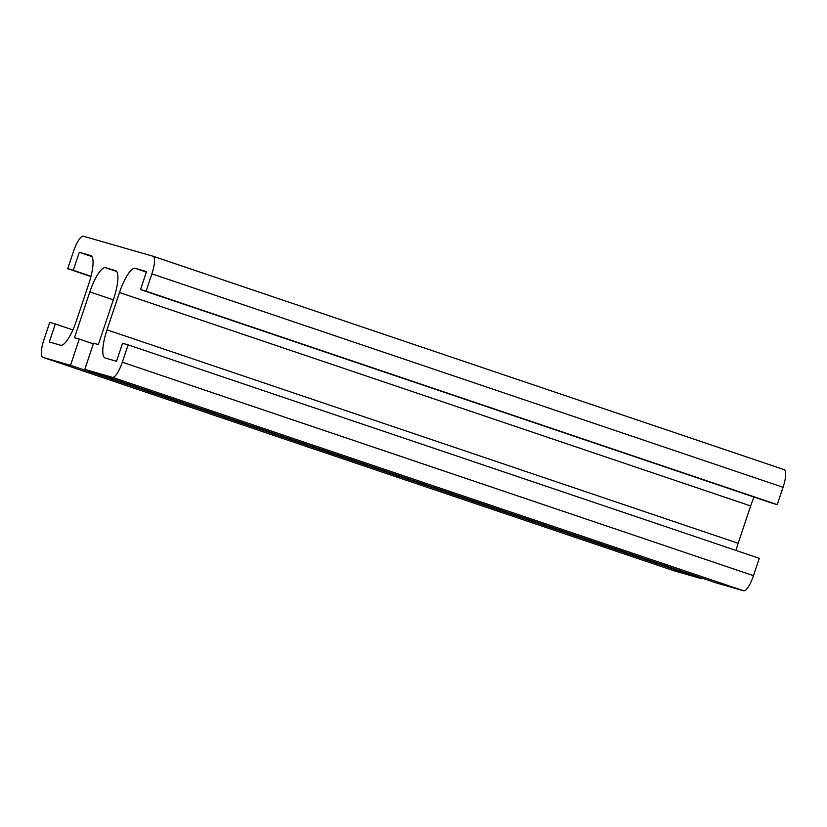<?xml version="1.0" encoding="UTF-8"?>
<svg xmlns="http://www.w3.org/2000/svg" width="827" height="827" viewBox="0 0 827 827"><rect width="100%" height="100%" fill="white"/><g stroke="black" fill="none" stroke-linecap="round" stroke-linejoin="round"><path stroke-width="1.24" d="M90.949 276.549L67.711 268.692L73.283 270.295L79.309 252.287L91.9 256.546M73.283 270.295L91.011 276.29M79.309 252.287L90.629 255.533A27.622 7.236 108.7 0 1 90.712 255.564A27.622 7.236 108.7 0 1 88.83 283.723L76.342 321.041A27.622 7.236 108.7 0 1 60.619 345.231L49.3 341.985L55.316 323.977L49.744 322.375L43.945 339.721A17.264 4.528 -71.3 0 0 42.766 357.326A17.264 4.528 -71.3 0 0 42.818 357.347L70.512 365.296L79.278 339.101L74.482 337.726L89.823 291.9A27.622 7.236 108.7 0 1 105.546 267.71L115.48 270.563A27.622 7.236 108.7 0 1 115.563 270.584A27.622 7.236 108.7 0 1 113.681 298.754L98.351 344.58L93.554 343.205L84.799 369.39L112.493 377.339A17.264 4.528 -71.3 0 0 122.324 362.226L128.123 344.869L122.551 343.277L116.524 361.275L105.205 358.029A27.622 7.236 108.7 0 1 105.122 357.998A27.622 7.236 108.7 0 1 107.003 329.839L119.491 292.52A27.622 7.236 108.7 0 1 135.215 268.33L146.534 271.587L140.518 289.584L146.09 291.187L151.889 273.84A17.264 4.528 -71.3 0 0 153.067 256.236A17.264 4.528 -71.3 0 0 153.016 256.225L83.351 236.222A17.264 4.528 -71.3 0 0 73.52 251.346L67.711 268.692M55.316 323.977L72.91 329.921M79.278 339.101L93.337 343.856M84.799 369.39L715.965 582.828L743.649 590.778A17.264 4.528 -71.3 0 0 753.48 575.654L759.289 558.308L128.123 344.869M701.896 578.073L701.678 578.724L70.512 365.296M140.518 289.584L771.684 503.023L777.256 504.625L783.055 487.279A17.264 4.528 -71.3 0 0 784.234 469.674A17.264 4.528 -71.3 0 0 784.182 469.653L153.119 256.256M146.09 291.187L777.256 504.625M754.09 497.079A27.622 7.236 -71.3 0 0 750.658 505.959L738.17 543.277A27.622 7.236 -71.3 0 0 736.051 550.451M673.881 570.744A17.264 4.528 -71.3 0 0 673.933 570.764A17.264 4.528 -71.3 0 0 673.984 570.775L701.678 578.724M89.823 291.9L113.32 299.85M105.546 267.71L116.679 271.473M112.493 377.339L743.649 590.778M135.215 268.33L146.369 272.104M119.491 292.52L750.658 505.959M107.003 329.839L738.17 543.277M122.324 362.226L753.48 575.654M151.889 273.84L783.055 487.279M42.818 357.347L673.984 570.775M153.067 256.236L784.234 469.674M42.766 357.326L673.933 570.764"/></g></svg>
